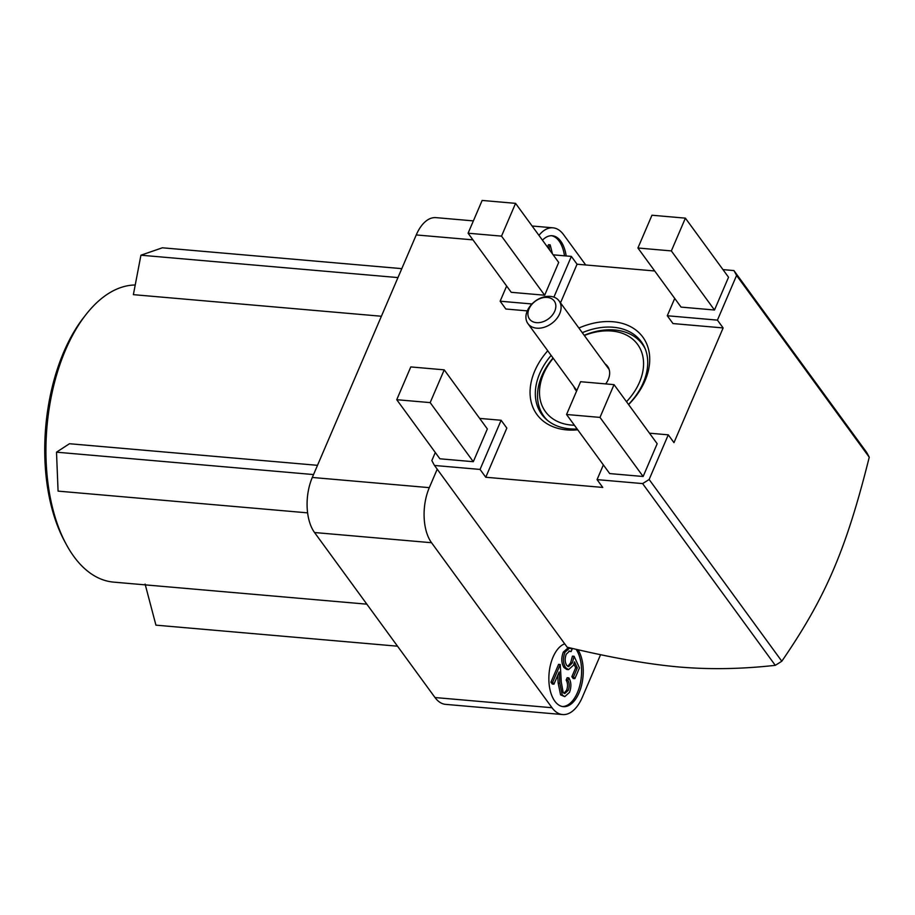 <?xml version="1.0" encoding="UTF-8"?>
<svg xmlns="http://www.w3.org/2000/svg" width="915" height="915" viewBox="0 0 915 915"><rect width="100%" height="100%" fill="white"/><g stroke="black" fill="none" stroke-linecap="round" stroke-linejoin="round"><path stroke-width="1.37" d="M547.49 420.397A61.008 43.886 143.9 0 1 543.887 416.256A61.008 43.886 143.9 0 1 541.852 375.813A61.008 43.886 143.9 0 1 553.037 358.017M584.182 335.279A61.008 43.886 143.9 0 1 642.433 344.303A61.008 43.886 143.9 0 1 645.281 349.004M626.5 401.708A57.039 41.026 -36.1 0 0 639.505 382.23A57.039 41.026 -36.1 0 0 632.768 339.236A57.039 41.026 -36.1 0 0 584.33 335.496M553.198 358.234A57.039 41.026 -36.1 0 0 543.567 373.869A57.039 41.026 -36.1 0 0 574.414 425.246M605.055 363.873A19.878 14.297 143.9 0 1 607.583 366.332A19.878 14.297 143.9 0 1 608.246 379.508A19.878 14.297 143.9 0 1 605.707 383.9M576.599 391.06A19.878 14.297 143.9 0 1 575.478 389.767A19.878 14.297 143.9 0 1 573.911 386.61M559.717 313.685A19.272 13.862 143.9 0 1 544.265 327.25A19.272 13.862 143.9 0 1 527.932 323.635A19.272 13.862 143.9 0 1 527.292 310.86A19.272 13.862 143.9 0 1 542.755 297.284A19.272 13.862 143.9 0 1 559.076 300.898A19.272 13.862 143.9 0 1 559.717 313.685M529.007 308.915A15.303 11.003 143.9 0 1 547.284 297.421A15.303 11.003 143.9 0 1 554.753 311.157A15.303 11.003 143.9 0 1 536.476 322.652A15.303 11.003 143.9 0 1 529.007 308.915M566.168 255.96A31.796 17.042 95 0 0 560.769 241.205A31.796 17.042 95 0 0 552.283 235.75A31.796 17.042 95 0 0 542.458 240.188M564.498 255.811A31.796 17.042 95 0 0 559.099 241.057A31.796 17.042 95 0 0 551.448 235.715M552.477 253.901L550.178 244.854L548.497 244.705L547.49 247.073M538.946 235.372A39.745 21.308 -85 0 1 552.98 227.824A39.745 21.308 -85 0 1 563.571 234.652L585.714 264.973M600.595 654.66L582.329 697.264A39.745 21.308 -85 0 1 562.611 714.558A39.745 21.308 -85 0 1 552.008 707.73L431.537 542.721A39.745 21.308 -85 0 1 429.307 487.649L437.221 469.178M564.727 643.828A31.796 17.042 95 0 0 549.709 668.579A31.796 17.042 95 0 0 554.822 701.176A31.796 17.042 95 0 0 563.297 706.643A31.796 17.042 95 0 0 581.448 685.77A31.796 17.042 95 0 0 577.948 649.696M135.214 284.988A149.053 79.891 95 0 0 86.021 314.508A149.053 79.891 95 0 0 66.04 543.956A149.053 79.891 95 0 0 73.886 556.537A149.053 79.891 95 0 0 113.632 582.123L366.846 604.175M472.952 239.867L416.245 234.938A39.745 21.308 -85 0 1 435.975 217.633L473.375 220.892M416.245 234.938L312.301 477.458L429.307 487.649M431.537 542.721L314.543 532.53A39.745 21.308 -85 0 1 312.301 477.458M314.543 532.53L435.002 697.539L552.008 707.73M562.611 714.558L445.605 704.367A39.745 21.308 -85 0 1 435.002 697.539M435.288 452.513L431.846 460.565A178.86 128.66 -36.1 0 0 434.511 465.472L480.055 469.429L501.123 420.271L506.83 428.083L485.762 477.253L602.756 487.432L597.06 479.62L642.605 483.589A178.86 128.66 -36.1 0 0 649.135 479.483L781.81 661.225C825.776 597.198 846.112 549.766 869.25 457.214A178.86 128.66 -36.1 0 0 866.585 452.307L733.91 270.565L722.964 269.616M649.135 479.483L668.27 434.831L673.978 442.643L723.136 327.936L672.994 323.567L667.287 315.755L717.429 320.124L736.575 275.472A178.86 128.66 -36.1 0 0 733.91 270.565M654.694 270.977L577.056 264.218L560.506 302.854M527.28 310.883L505.858 309.018L500.139 301.207L531.981 303.974M577.742 429.81A65.583 47.18 143.9 0 1 566.728 429.901A65.583 47.18 143.9 0 1 547.742 350.765M578.886 328.039A65.583 47.18 143.9 0 1 613.084 321.748A65.583 47.18 143.9 0 1 628.594 404.579M317.505 465.323L69.471 443.729L56.501 452.182L58.08 491.126L307.612 512.857M397.968 277.588L140.933 255.205L133.373 294.653L381.395 316.247M313.536 474.565L56.501 452.182M401.799 268.644L162.378 247.793L140.933 255.205M86.021 314.508L83.757 317.402A145.073 77.764 95 0 0 64.313 540.731L66.04 543.956M145.108 584.102L155.927 625.151L397.522 646.196M562.462 706.529A31.796 17.042 95 0 0 580.019 684.672A31.796 17.042 95 0 0 576.095 649.273M567.769 666.383L570.628 662.837L572.435 656.146L574.105 656.295L579.47 667.904L574.86 678.656L573.19 678.518L571.852 676.688L575.672 667.767L573.922 663.981M574.86 678.656L573.522 676.826L577.342 667.916L574.529 661.808L573.453 665.239L568.535 669.654L565.653 667.653C562.988 663.352 562.759 658.205 564.99 652.223L569.748 648.026L572.092 649.261L571.074 651.617L568.867 651.103M568.535 669.654L566.865 669.517L563.983 667.515C561.318 663.203 561.089 658.068 563.32 652.086L568.078 647.877L569.748 648.026M566.557 690.276C567.986 686.387 567.849 682.99 566.156 680.085L567.163 677.729L568.833 677.878L567.826 680.234C569.519 683.139 569.656 686.536 568.226 690.425L566.557 690.276L563.96 693.284M553.952 684.168L552.283 684.02L550.944 682.19L558.573 664.37L560.243 664.519L552.614 682.338L553.952 684.168L559.179 671.965L559.843 683.288L562.245 694.988L560.575 694.851L558.173 683.139L557.715 675.373M568.833 677.878C571.292 681.938 571.52 686.765 569.507 692.369L564.761 696.647L560.575 694.851M571.074 651.617L569.679 650.965L566.259 654.191C564.692 658.525 564.852 662.243 566.717 665.377L568.592 666.658L572.298 662.986L574.105 656.295M573.522 676.826L571.852 676.688M577.342 667.916L575.672 667.767M565.653 667.653L563.983 667.515M564.99 652.223L563.32 652.086M572.298 662.986L570.628 662.837M566.156 680.085L567.826 680.234M564.761 696.647L562.245 694.988M560.243 664.519L561.284 682.064L563.148 692.495L564.738 693.547L568.226 690.425M552.614 682.338L550.944 682.19M550.178 244.854L549.069 247.416L549.778 250.218M547.65 247.29L549.069 247.416M674.721 298.416L667.287 315.755M685.392 218.147L728.534 277.234L714.489 310.013L681.057 307.097L637.915 247.999L671.347 250.916L685.392 218.147L651.96 215.231L637.915 247.999M501.123 420.271L479.666 418.407M506.647 286.029L500.139 301.207M553.907 297.135L571.36 256.406L577.056 264.218M571.36 256.406L553.152 254.828M869.25 457.214L736.575 275.472M717.429 320.124L723.136 327.936M434.511 465.472L567.186 647.214C611.037 657.702 648.335 664.29 679.067 666.989C709.674 669.643 741.745 669.082 775.28 665.331A178.86 128.66 -36.1 0 0 781.81 661.225M775.28 665.331L642.605 483.589M480.055 469.429L485.762 477.253M473.307 461.709L439.886 458.792L396.744 399.706L410.789 366.926L444.221 369.843L487.352 428.941L473.307 461.709L430.164 402.611L396.744 399.706M444.221 369.843L430.164 402.611M668.27 434.831L649.49 433.195M603.362 464.912L597.06 479.62M614.034 384.632L657.176 443.729L643.131 476.498L609.699 473.581L566.557 414.495L580.602 381.715L614.034 384.632L599.988 417.4L566.557 414.495M599.988 417.4L643.131 476.498M515.568 203.359L558.71 262.445L544.665 295.225L511.233 292.308L468.091 233.211L482.148 200.442L515.568 203.359L501.523 236.127L544.665 295.225M501.523 236.127L468.091 233.211M582.283 332.683A61.602 44.32 143.9 0 1 613.302 327.25A61.602 44.32 143.9 0 1 641.289 341.73A61.602 44.32 143.9 0 1 628.502 404.441M577.136 428.986A61.602 44.32 143.9 0 1 569.759 428.849A61.602 44.32 143.9 0 1 541.772 414.381A61.602 44.32 143.9 0 1 551.139 355.42M714.489 310.013L671.347 250.916M558.173 683.139L559.843 683.288M545.878 418.99L543.887 416.256M644.435 347.048L642.433 344.303M576.805 390.579L527.932 323.635M609.15 369.488L559.076 300.898M532.107 226.005L552.98 227.824"/></g></svg>
